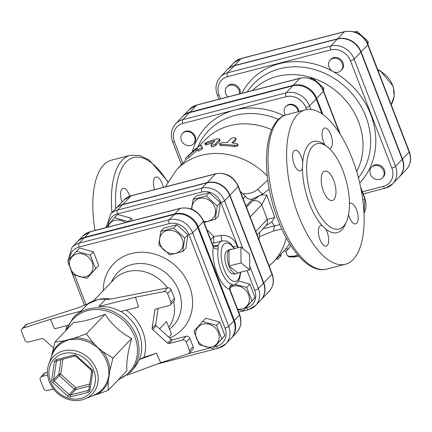 <?xml version="1.0" encoding="UTF-8"?>
<svg xmlns="http://www.w3.org/2000/svg" width="432" height="432" viewBox="0 0 432 432"><rect width="100%" height="100%" fill="white"/><g stroke="black" fill="none" stroke-linecap="round" stroke-linejoin="round"><path stroke-width="0.65" d="M241.034 262.899L240.878 246.991L249.556 253.967L249.707 269.87L241.034 262.899L229.09 265.993L228.933 250.09L240.878 246.991M237.762 272.97A12.609 5.427 -104.5 0 1 236.061 273.807A12.609 5.427 -104.5 0 1 229.09 265.993L237.762 272.97L249.707 269.87M229.09 265.993A12.609 5.427 -104.5 0 1 228.933 250.09A12.609 5.427 -104.5 0 1 229.748 249.485A12.609 5.427 -104.5 0 1 231.644 249.388M236.061 273.807L233.291 273.974A12.074 5.2 -104.5 0 1 226.616 266.495A12.074 5.2 -104.5 0 1 227.248 250.684L229.748 249.485M105.905 227.621L114.523 217.728L128.466 221.767M125.323 222.583A12.533 10.93 -136.3 0 0 114.896 220.369A12.533 10.93 -136.3 0 0 107.919 227.097M191.462 209.045L193.18 199.314L206.21 195.934L217.242 205.961L215.249 219.37L204.077 222.426M203.693 221.432A12.533 10.93 -136.3 0 0 214.704 206.987A12.533 10.93 -136.3 0 0 201.01 198.164A12.533 10.93 -136.3 0 0 192.002 209.261M235.116 284.456L246.737 287.372L251.959 300.899L243.286 310.592L237.686 309.528M237.541 309.155A12.533 10.93 -136.3 0 0 241.99 308.923A12.533 10.93 -136.3 0 0 247.898 293.274A12.533 10.93 -136.3 0 0 230.569 287.275M114.523 217.728L117.655 214.45L131.549 218.284L132.489 220.725M131.549 218.284L128.417 221.567M193.18 199.314L196.312 196.036L209.336 192.656L220.374 202.678L218.381 216.086L215.249 219.37M238.577 280.973L249.863 284.094L246.737 287.372M209.336 192.656L206.21 195.934M220.374 202.678L217.242 205.961M249.863 284.094L255.085 297.621L251.959 300.899M255.085 297.621L243.286 310.592M73.003 274.525L67.781 260.998L76.453 251.305L90.342 255.145L95.564 268.672L86.891 278.365L73.003 274.525M76.82 253.951A12.533 10.93 -136.3 0 0 73.921 273.467A12.533 10.93 -136.3 0 0 92.885 268.547A12.533 10.93 -136.3 0 0 76.82 253.951M160.736 231.433L173.767 228.053L184.799 238.075L182.806 251.483L169.781 254.864L158.744 244.836L160.736 231.433L163.868 228.15L176.893 224.77L173.767 228.053M182.261 239.101A12.533 10.93 -136.3 0 0 162.032 233.518A12.533 10.93 -136.3 0 0 169.636 253.211A12.533 10.93 -136.3 0 0 182.261 239.101M216.551 325.339L221.773 338.866L213.1 348.559L199.206 344.72L193.984 331.193L202.657 321.5L216.551 325.339L219.677 322.056L224.899 335.588L221.773 338.866M211.804 346.885A12.533 10.93 -136.3 0 0 214.704 327.37A12.533 10.93 -136.3 0 0 195.739 332.289A12.533 10.93 -136.3 0 0 211.804 346.885M76.453 251.305L79.58 248.027L93.474 251.861L98.696 265.394L95.564 268.672M93.474 251.861L90.342 255.145M98.696 265.394L86.891 278.365M176.893 224.77L187.931 234.797L185.938 248.206L182.806 251.483M219.677 322.056L205.789 318.222L202.657 321.5M187.931 234.797L184.799 238.075M224.899 335.588L213.1 348.559M227.848 96.925A7.598 6.626 43.7 0 1 226.897 86.859A7.598 6.626 43.7 0 1 229.732 85.212A7.598 6.626 43.7 0 1 239.49 93.901M226.897 86.859L227.664 86.054A7.598 6.626 43.7 0 1 230.504 84.402A7.598 6.626 43.7 0 1 237.778 86.546A7.598 6.626 43.7 0 1 240.149 93.733M342.268 63.596A7.598 6.626 43.7 0 1 341.129 70.562A7.598 6.626 43.7 0 1 331.058 70.108A7.598 6.626 43.7 0 1 330.134 60.07A7.598 6.626 43.7 0 1 342.268 63.596M330.134 60.07L330.907 59.265A7.598 6.626 43.7 0 1 343.04 62.786A7.598 6.626 43.7 0 1 341.901 69.752L341.129 70.562M379.663 179.426A7.598 6.626 43.7 0 1 371.223 175.894A7.598 6.626 43.7 0 1 371.509 167.292A7.598 6.626 43.7 0 1 381.575 167.74A7.598 6.626 43.7 0 1 382.498 177.779A7.598 6.626 43.7 0 1 379.663 179.426M371.509 167.292L372.276 166.482A7.598 6.626 43.7 0 1 382.347 166.936A7.598 6.626 43.7 0 1 383.27 176.969L382.498 177.779M367.961 44.464L368.161 41.494L357.129 31.466L354.575 31.93M367.124 42.584L368.161 41.494M356.152 32.492L357.129 31.466M194.632 136.912A7.598 6.626 43.7 0 1 193.493 143.878A7.598 6.626 43.7 0 1 183.427 143.424A7.598 6.626 43.7 0 1 182.504 133.391A7.598 6.626 43.7 0 1 194.632 136.912M182.504 133.391L183.017 132.851A7.598 6.626 43.7 0 1 195.145 136.372A7.598 6.626 43.7 0 1 194.006 143.338L193.493 143.878M285.385 115.096A7.598 6.626 43.7 0 1 285.741 106.601A7.598 6.626 43.7 0 1 293.128 105.311A7.598 6.626 43.7 0 1 298.296 111.683M285.741 106.601L286.254 106.067A7.598 6.626 43.7 0 1 293.83 104.852A7.598 6.626 43.7 0 1 298.863 111.537M323.563 90.995L323.768 88.025L312.736 77.998L310.176 78.457M322.731 89.111L323.768 88.025M311.758 79.018L312.736 77.998M399.46 176.747A19.154 16.708 -136.3 0 0 399.589 176.612A19.154 16.708 -136.3 0 0 402.467 159.046L361.093 51.829A19.154 16.708 -136.3 0 0 337.651 38.788L234.409 65.578A19.154 16.708 -136.3 0 0 227.259 69.736A19.154 16.708 -136.3 0 0 227.129 69.871M243.032 248.724L224.537 200.788A18.506 16.135 -136.3 0 0 201.89 188.195L117.423 210.114A18.506 16.135 -136.3 0 0 110.511 214.126L115.646 208.748A18.506 16.135 43.7 0 1 122.553 204.73L207.025 182.817A18.506 16.135 43.7 0 1 229.667 195.41L263.52 283.133A18.506 16.135 43.7 0 1 260.739 300.105L255.609 305.483A18.506 16.135 -136.3 0 0 258.39 288.517A3.04 0.707 158.9 0 1 254.707 290.277A15.466 13.489 43.7 0 1 246.607 307.816L245.711 308.048M231.223 338.191A19.078 16.637 -136.3 0 0 231.482 337.927A19.078 16.637 -136.3 0 0 234.349 320.431L198.245 226.859A19.078 16.637 -136.3 0 0 174.895 213.872L84.791 237.249A19.078 16.637 -136.3 0 0 77.668 241.391A19.078 16.637 -136.3 0 0 77.414 241.666M69.719 258.811A16.043 13.991 43.7 0 1 79.186 247.001A3.04 1.307 -104.5 0 1 79.148 243.167A19.078 16.637 -136.3 0 0 72.025 247.309L77.155 241.931A19.078 16.637 43.7 0 1 84.278 237.789L174.382 214.412A19.078 16.637 43.7 0 1 197.732 227.399L233.836 320.971A19.078 16.637 43.7 0 1 230.969 338.467L225.839 343.845A19.078 16.637 -136.3 0 0 228.706 326.349A3.04 0.707 158.9 0 1 225.023 328.115A16.043 13.991 43.7 0 1 216.626 346.302L214.796 346.777M260.869 299.97A18.506 16.135 -136.3 0 0 260.998 299.835A18.506 16.135 -136.3 0 0 263.774 282.868L229.927 195.14A18.506 16.135 -136.3 0 0 207.279 182.547L122.812 204.466A18.506 16.135 -136.3 0 0 115.9 208.478A18.506 16.135 -136.3 0 0 115.776 208.613M220.568 98.809L219.083 94.948A16.119 14.056 43.7 0 1 227.518 76.669A3.04 1.307 -104.5 0 1 227.48 72.841A19.154 16.708 -136.3 0 0 220.331 76.999L227 70.006A19.154 16.708 43.7 0 1 234.155 65.848L337.392 39.058A19.154 16.708 43.7 0 1 360.839 52.099L402.208 159.316A19.154 16.708 43.7 0 1 399.335 176.882L392.661 183.875A19.154 16.708 -136.3 0 0 395.539 166.309A3.04 0.707 158.9 0 1 391.856 168.075A16.119 14.056 43.7 0 1 383.416 186.349L362.459 191.786M321.98 113.918L316.186 98.896L309.512 105.889A3.04 0.707 158.9 0 1 305.834 107.654L306.58 109.593M175.678 123.795L182.347 116.802A19.154 16.708 43.7 0 1 189.502 112.644L182.828 119.637A19.154 16.708 -136.3 0 0 175.678 123.795C171.223 128.909 170.203 134.897 172.622 141.766A3.04 0.707 158.9 0 0 174.431 141.75A16.119 14.056 43.7 0 1 182.866 123.471L286.108 96.682A16.119 14.056 43.7 0 1 305.834 107.654M316.186 98.896A19.154 16.708 43.7 0 0 292.745 85.86L189.502 112.644M356.686 171.563A66.614 58.093 -136.3 0 0 358.533 121.792A66.614 58.093 -136.3 0 0 312.919 78.122M312.601 78.019A66.614 58.093 -136.3 0 0 252.509 90.526M322.969 114.61L316.699 98.361A19.154 16.708 -136.3 0 0 293.258 85.32L190.015 112.109A19.154 16.708 -136.3 0 0 182.86 116.262A19.154 16.708 -136.3 0 0 182.612 116.537M297.95 255.226A19.748 4.595 158.9 0 1 287.14 255.107L285.795 251.635C286.211 251.78 287.842 249.718 290.687 245.441M67.964 325.242L54.632 328.828L50.409 319.324L23.047 328.163L26.638 324.4A3.04 2.651 -136.3 0 0 25.65 325.015L22.054 328.784A3.04 2.651 43.7 0 1 23.047 328.163M53.357 347.863L43.529 338.931A1.517 1.323 -136.3 0 0 42.115 338.537L28.566 342.052A3.04 2.651 43.7 0 1 24.845 339.984L21.6 331.571A3.04 2.651 43.7 0 1 22.054 328.784M53.573 389.194L47.093 390.479A3.04 2.651 43.7 0 1 43.519 388.379L40.273 379.96A3.04 2.651 43.7 0 1 40.727 377.174A3.04 2.651 43.7 0 1 41.866 376.515L47.606 375.025M156.492 353.236L143.991 357.275L139.315 359.602L156.492 353.236L160.715 362.74L188.077 353.9A3.04 2.651 43.7 0 0 189.07 353.279A3.04 2.651 43.7 0 0 189.524 350.492L186.278 342.079L189.869 338.31A3.04 2.651 -136.3 0 0 186.149 336.242L182.558 340.011A3.04 2.651 43.7 0 1 186.278 342.079M108.14 299.371A39.501 34.447 -136.3 0 0 105.624 299.252L98.701 306.504C106.456 306.18 113.81 307.854 120.766 311.526L138.661 307.022L135.448 297.259L164.03 291.584A3.04 2.651 43.7 0 1 167.605 293.684L170.851 302.103A3.04 2.651 43.7 0 1 170.397 304.889A3.04 2.651 43.7 0 1 169.263 305.548L155.714 309.064A1.517 1.323 -136.3 0 0 154.829 310.052L152.134 328.19A1.517 1.323 -136.3 0 0 152.669 329.567L167.594 343.132A1.517 1.323 -136.3 0 0 169.015 343.526L182.558 340.011M117.92 380.155L130.459 372.157L135.815 365.936L139.315 359.602M26.638 324.4L78.689 307.579L87.998 303.826A39.501 34.447 -136.3 0 0 87.372 304.209M87.755 303.998L81.076 311.078L75.211 315.625L73.305 317.623L65.902 330.523M108.14 390.404L96.617 394.502A31.795 27.729 -136.3 0 0 108.281 381.467L108.14 390.404L126.873 370.769C126.284 362.291 127.883 351.513 131.679 338.434C120.614 332.672 111.748 324.61 105.068 314.253C92.399 319.27 81.929 321.986 73.645 322.407L54.913 342.041L63.628 340.891L74.806 337.986A3.04 1.139 -92.4 0 1 74.423 339.314A30.964 27 43.7 0 1 92.621 344.342A3.04 0.34 122.1 0 0 93.496 343.148L98.01 347.684L102.967 351.756L101.844 352.723A30.964 27 43.7 0 1 108.686 370.451A3.04 1.085 176.5 0 1 109.993 369.959L108.281 381.467A3.04 1.399 21 0 0 107.023 381.656A30.964 27 43.7 0 1 95.661 394.351A3.04 1.426 -117.3 0 1 96.617 394.502L92.718 395.669M63.531 342.139A3.04 1.426 62.7 0 0 63.628 340.891A31.795 27.729 -136.3 0 0 51.959 353.927A3.04 1.399 -159 0 1 52.169 354.839A30.964 27 43.7 0 1 63.531 342.139L68.996 339.671L74.423 339.314M51.349 357.086L54.913 342.041M48.816 364.025C46.834 369.7 46.98 375.565 49.248 381.613C52.429 389.389 57.888 394.988 65.615 398.412C72.409 401.171 78.959 401.296 85.261 398.79A26.951 23.506 -136.3 0 0 89.046 358.344A26.951 23.506 -136.3 0 0 48.816 364.025L52.169 354.839M92.621 344.342L98.01 347.684L101.844 352.723M108.686 370.451L108.918 375.943L107.023 381.656M95.661 394.351L93.917 395.167M86.335 333.887L93.496 343.148A31.795 27.729 -136.3 0 0 74.806 337.986L86.335 333.887L105.068 314.253M112.946 358.069L109.993 369.959A31.795 27.729 -136.3 0 0 102.967 351.756L112.946 358.069L131.679 338.434M41.866 376.515L45.457 372.751L47.428 372.238M152.669 329.567L156.26 325.804A1.517 1.323 43.7 0 1 155.725 324.421L152.134 328.19M158.101 308.443L155.725 324.421M169.015 343.526L172.606 339.757A1.517 1.323 43.7 0 1 171.191 339.368L167.594 343.132M156.26 325.804L171.191 339.368M105.624 299.252L107.417 299.43L112.72 298.712L167.621 287.82L164.03 291.584M167.605 293.684L171.196 289.921A3.04 2.651 -136.3 0 0 167.621 287.82M171.196 289.921L174.442 298.339L170.851 302.103M170.397 304.889L173.988 301.126A3.04 2.651 -136.3 0 0 174.442 298.339M172.606 339.757L186.149 336.242M189.869 338.31L193.115 346.729L189.524 350.492M189.07 353.279L192.661 349.515A3.04 2.651 -136.3 0 0 193.115 346.729M45.457 372.751A3.04 2.651 -136.3 0 0 44.323 373.41L40.727 377.174M81.076 311.078L50.409 319.324M127.1 375.192L160.715 362.74M98.701 306.504L135.448 297.259M168.772 327.299A36.461 31.795 -136.3 0 0 173.615 301.514M167.449 287.852A36.461 31.795 -136.3 0 0 113.827 279.553L93.571 300.78M159.619 328.855L166.563 321.575L171.461 334.276L168.734 337.133M271.674 129.703A66.847 58.293 -136.3 0 0 204.752 140.233L199.006 146.259M289.575 243.686L285.034 249.766L273.235 262.127A66.847 58.293 -136.3 0 0 286.238 237.946M219.667 139.223L218.576 138.753L216.589 138.98L207.808 141.723L205.81 142.781L204.822 143.624L205.211 143.764L214.947 140.702L210.994 144.844C211.399 145.633 212.884 145.357 215.438 144.018L219.667 139.223L220.066 140.616L215.833 145.422C213.311 146.756 211.864 147.026 211.486 146.232M213.052 142.684A66.847 58.293 -136.3 0 0 206.852 144.769L205.535 145.06L204.806 143.748M238.01 144.482L237.908 145.865L234.662 146.588A66.847 58.293 -136.3 0 0 221.422 145.692L219.856 145.292L219.553 143.834L219.823 143.429L222.269 142.598L227.232 142.538L231.185 138.397C233.793 137.344 235.348 137.452 235.85 138.71L231.898 142.852L237.308 143.737L238.01 144.434L237.325 145.082L235.51 145.276L220.606 144.272L219.559 143.872M235.894 140.125L235.991 138.402L235.894 140.125L233.156 142.997M202.684 148.77L198.45 151.151L197.672 149.877L201.982 147.447L201.128 145.395L201.955 146.675L202.684 148.77L201.982 147.447M201.955 146.675L201.139 145.411C200.043 145.427 197.856 146.842 194.578 149.661L185.954 157.842L197.122 148.419L198.45 151.151M197.991 149.65L187.007 158.933M213.651 243.097L213.651 236.612L210.703 239.593M221.686 241.013A7.598 3.105 80.7 0 0 220.963 235.418L213.651 236.612A45.576 39.744 -136.3 0 0 206.95 229.867M212.906 245.322A4.558 3.856 121.7 0 0 213.732 246.051A4.558 3.856 121.7 0 0 218.111 245.63L213.462 245.862M232.772 285.223L233.323 285.055A4.558 4.315 69.6 0 0 232.794 285.212L232.367 285.331M213.905 245.749A4.558 1.96 75.5 0 1 213.732 246.051L212.798 245.025L213.278 247.147A4.558 2.889 -171.5 0 0 218.122 249.043L218.111 245.63A22.788 9.812 75.5 0 1 222.318 240.851L212.198 243.475M240.662 272.219L239.787 278.041L238.032 281.842L237.092 282.987L233.761 284.969A22.788 9.812 75.5 0 1 233.323 285.055L231.795 284.483A4.558 3.964 -71.8 0 0 229.576 289.386L230.418 290.698C229.408 288.911 230.202 287.086 232.794 285.212M185.954 157.842L185.22 158.609L186.278 159.7M210.994 144.844L211.34 146.556M281.075 255.112L281.027 256.068L277.376 259.394L276.647 258.552M115.9 208.478L124.114 199.876A18.506 16.135 43.7 0 1 131.026 195.858A3.04 1.307 -104.5 0 1 131.323 195.674L215.795 173.756C226.039 172.184 233.545 176.31 238.318 186.133A3.04 0.707 158.9 0 1 238.14 186.538L256.738 234.711A3.04 0.702 -21.1 0 0 256.916 234.306L258.115 237.438A3.04 0.707 158.9 0 1 257.936 237.843L271.987 274.261A18.506 16.135 43.7 0 1 269.212 291.227C273.515 286.281 274.504 280.487 272.171 273.856A3.04 0.707 158.9 0 1 271.987 274.261L263.774 282.868M251.608 221.438A3.04 0.707 -21.1 0 0 251.786 221.033L238.318 186.133M256.678 234.549A3.04 0.691 -21 0 0 256.856 234.149L251.786 221.033M256.711 234.635A3.04 0.637 -20.4 0 0 256.905 234.268L256.905 234.268A3.04 0.637 -20.4 0 0 256.867 234.214M258.908 239.495A45.576 39.744 -136.3 0 0 259.508 236.671L273.883 230.85L281.815 229.106M267.77 179.987L257.839 189.27C253.778 192.634 248.816 194.125 242.941 193.736A45.576 39.744 -136.3 0 0 240.473 191.705M257.839 189.27A9.115 1.582 -129.4 0 0 262.472 194.195L269.244 189.146M279.866 224.667L274.671 225.812A9.115 2.689 -99.2 0 0 273.883 230.85M260.68 195.34L262.564 194.832A20.509 3.899 -108.4 0 1 262.472 194.195L252.974 198.774C249.874 199.859 247.347 199.039 245.392 196.312L242.941 193.736M259.508 236.671L259.697 232.27M257.159 234.932L265.896 225.779A7.598 6.626 -136.3 0 0 265.896 225.774A7.598 6.626 -136.3 0 0 267.241 219.418L274.757 217.404L271.804 221.87A20.509 3.899 71.6 0 0 274.671 225.812L262.98 228.836M271.804 221.87L265.896 225.774M274.757 217.404L266.83 195.021L261.776 204.757L267.241 219.418L255.803 231.401M250.193 216.902L261.776 204.757A7.598 6.626 -136.3 0 0 252.477 200.934L246.461 207.236M262.564 194.832L266.83 195.021M352.323 158.819A79.758 34.333 -104.5 0 1 345.406 264.26A79.758 34.333 -104.5 0 1 292.14 195.68A79.758 34.333 -104.5 0 1 305.343 109.858A79.758 34.333 -104.5 0 1 352.323 158.819M324.972 222.394A44.059 18.965 75.5 0 0 339.093 229.014A44.059 18.965 75.5 0 0 342.916 170.77A44.059 18.965 75.5 0 0 316.958 143.726A44.059 18.965 75.5 0 0 307.022 176.526A44.059 18.965 75.5 0 0 324.972 222.394M325.296 145.417L325.166 145.217A47.099 20.272 75.5 0 0 302.697 162.13L302.465 168.269A47.099 20.272 75.5 0 0 322.105 225.563L325.588 228.906A47.099 20.272 75.5 0 0 345.8 223.047M333.72 180.409A15.19 6.539 -104.5 0 1 332.402 200.491A15.19 6.539 -104.5 0 1 322.256 187.429A15.19 6.539 -104.5 0 1 324.772 171.083A15.19 6.539 -104.5 0 1 333.72 180.409M348.581 214.65A10.633 4.579 75.5 0 0 355.703 223.873A10.633 4.579 75.5 0 0 356.756 223.225A10.633 4.579 75.5 0 0 357.075 211.091A10.633 4.579 75.5 0 0 350.357 203.283A10.633 4.579 75.5 0 0 349.466 203.78M322.105 225.563A10.633 4.579 75.5 0 0 320.846 225.504A10.633 4.579 75.5 0 0 319.928 239.576A10.633 4.579 75.5 0 0 326.187 246.094A10.633 4.579 75.5 0 0 328.682 239.501A10.633 4.579 75.5 0 0 325.588 228.906M302.697 162.13A10.633 4.579 75.5 0 0 295.051 150.244A10.633 4.579 75.5 0 0 293.992 150.892A10.633 4.579 75.5 0 0 293.674 163.026A10.633 4.579 75.5 0 0 300.391 170.834A10.633 4.579 75.5 0 0 302.465 168.269M329.465 148.673A10.633 4.579 75.5 0 0 329.902 148.613A10.633 4.579 75.5 0 0 330.826 134.546A10.633 4.579 75.5 0 0 324.562 128.023A10.633 4.579 75.5 0 0 322.072 134.617A10.633 4.579 75.5 0 0 325.166 145.217M154.499 189.659A10.633 4.579 -104.5 0 1 155.936 177.066A10.633 4.579 -104.5 0 1 163.307 187.375M122.002 202.084A10.633 4.579 -104.5 0 1 123.044 188.347A10.633 4.579 -104.5 0 1 129.308 194.875A10.633 4.579 -104.5 0 1 129.767 196.166M167.913 181.564L149.499 160.267L139.741 155.45L130.14 155.315L111.559 160.137A79.758 34.333 75.5 0 0 95.035 230.44M406.264 169.619C410.713 164.506 411.734 158.517 409.32 151.648A3.04 0.707 158.9 0 1 409.136 152.053A19.154 16.708 43.7 0 1 406.264 169.619L399.589 176.612M409.32 151.648L367.945 44.431A3.04 0.707 158.9 0 1 367.767 44.836L409.136 152.053L402.467 159.046M234.409 65.578L241.083 58.585A3.04 1.307 -104.5 0 1 241.385 58.401L233.928 62.743A19.154 16.708 43.7 0 1 241.083 58.585L344.326 31.795A19.154 16.708 43.7 0 1 367.767 44.836L361.093 51.829M367.945 44.431C363.004 34.263 355.228 29.986 344.623 31.612A3.04 1.307 75.5 0 0 344.326 31.795L337.651 38.788M377.822 70.027A24.305 21.2 43.7 0 1 391.176 104.63M108.394 224.554A15.466 13.489 43.7 0 1 117.461 213.943L201.928 192.029A15.466 13.489 43.7 0 1 220.855 202.554L238.264 247.671M247.093 270.551L254.707 290.277M237.73 247.806L237.2 246.013C234.182 238.48 228.771 234.949 220.963 235.418M238.928 309.809L237.897 310.079M157.113 364.073L218.414 348.17A3.04 1.307 -104.5 0 0 218.716 347.987A19.078 16.637 -136.3 0 0 225.839 343.845L218.414 348.17A3.04 1.307 -104.5 0 1 216.626 346.302M233.836 320.971L228.706 326.349L192.596 232.778A3.04 0.707 158.9 0 1 188.914 234.544L225.023 328.115M247.261 91.886A70.4 61.393 43.7 0 1 309.355 68.267A70.4 61.393 43.7 0 1 365.899 116.683A70.4 61.393 43.7 0 1 358.42 177.698M359.716 182.93A74.747 65.183 -136.3 0 0 370.769 114.566A74.747 65.183 -136.3 0 0 333.158 71.582M332.548 71.248A74.747 65.183 -136.3 0 0 241.888 93.28M227.518 76.669L330.761 49.885A16.119 14.056 43.7 0 1 350.482 60.853L391.856 168.075M364.036 213.262L364.921 198.18A3.04 0.707 158.9 0 1 364.743 198.585A19.154 16.708 43.7 0 1 364.03 213.224M340.335 134.455L323.552 90.963A3.04 0.707 158.9 0 1 323.374 91.368L339.482 133.11M361.001 188.887L364.743 198.585L362.907 200.507M190.015 112.109L196.69 105.116A3.04 1.307 -104.5 0 1 196.987 104.933L189.535 109.269A19.154 16.708 43.7 0 1 196.69 105.116L299.927 78.327A19.154 16.708 43.7 0 1 323.374 91.368L316.699 98.361M323.552 90.963C318.605 80.789 310.835 76.518 300.229 78.143A3.04 1.307 75.5 0 0 299.927 78.327L293.258 85.32M363.274 193.909L385.209 188.217L392.661 183.875A19.154 16.708 -136.3 0 1 385.506 188.033A3.04 1.307 -104.5 0 1 385.209 188.217A3.04 1.307 -104.5 0 1 383.416 186.349M219.083 94.948A3.04 0.707 158.9 0 1 217.274 94.97L218.921 99.241M402.208 159.316L395.539 166.309L354.164 59.092A3.04 0.707 158.9 0 1 350.482 60.853M360.839 52.099L354.164 59.092A19.154 16.708 -136.3 0 0 330.723 46.051A3.04 1.307 75.5 0 0 330.761 49.885M337.392 39.058L330.723 46.051L227.48 72.841L234.155 65.848M79.186 247.001L169.285 223.625A16.043 13.991 43.7 0 1 188.914 234.544M86.071 304.803L74.65 275.211M209.984 348.03L188.795 353.527M169.69 338.008A47.482 41.407 -136.3 0 0 190.037 287.674A47.482 41.407 -136.3 0 0 140.319 252.272A47.482 41.407 -136.3 0 0 103.216 290.671M215.795 173.756A3.04 1.307 75.5 0 0 215.492 173.939L131.026 195.858L122.812 204.466M56.209 359.672A3.04 2.651 -136.3 0 0 54.443 361.649L51.743 379.787A3.04 2.651 -136.3 0 0 52.807 382.541L67.738 396.112A3.04 2.651 -136.3 0 0 70.567 396.889L88.193 392.321A3.04 2.651 -136.3 0 0 89.964 390.344L92.659 372.206A3.04 2.651 -136.3 0 0 91.595 369.446L76.664 355.882L76.156 356.47L74.731 356.033A1.517 0.653 -104.5 0 1 73.834 355.099L56.209 359.672A1.517 0.653 75.5 0 0 57.105 360.607A1.517 0.653 75.5 0 0 57.256 360.515M76.664 355.882A3.04 2.651 -136.3 0 0 73.834 355.099M74.876 355.941A1.517 0.653 -104.5 0 1 74.731 356.033L56.684 360.844A1.517 1.323 43.7 0 1 56.992 360.612M91.222 369.9L91.595 369.446M92.659 372.206A1.517 0.632 -171.5 0 1 91.67 371.444A1.517 0.632 -171.5 0 1 91.757 371.277M88.981 389.702A1.517 1.323 43.7 0 1 88.177 390.404L70.551 394.978A1.517 1.323 43.7 0 1 69.136 394.583L54.205 381.019A1.517 1.323 43.7 0 1 53.676 379.642L56.371 361.503A1.517 1.323 43.7 0 1 56.684 360.844M57.262 360.563L56.371 361.503A1.517 0.632 -171.5 0 1 54.443 361.649M88.193 392.321A1.517 0.653 -104.5 0 1 88.177 390.404L88.976 389.567M89.062 389.416A1.517 0.632 8.5 0 0 88.97 389.583A1.517 0.632 8.5 0 0 89.964 390.344M51.743 379.787A1.517 0.632 8.5 0 0 53.676 379.642L58.806 374.263A1.517 1.323 -136.3 0 0 59.341 375.64L60.734 374.112A1.517 0.632 8.5 0 0 58.806 374.263L60.988 359.597M67.738 396.112L74.266 389.205A1.517 1.323 -136.3 0 0 75.681 389.594A1.517 0.653 75.5 0 0 75.665 387.682L74.266 389.205L59.341 375.64L52.807 382.541M89.505 386.008L75.681 389.594L70.551 394.978A1.517 0.653 75.5 0 0 70.567 396.889M89.802 384.01L75.665 387.682L60.734 374.112L62.969 359.084M50.603 381.602A24.716 21.557 43.7 0 1 75.503 353.77A24.716 21.557 43.7 0 1 90.493 392.618A24.716 21.557 43.7 0 1 50.603 381.602M66.911 325.523A42.541 37.098 -136.3 0 0 65.864 330.566M120.944 311.483A39.501 34.447 43.7 0 1 139.045 333.153A39.501 34.447 43.7 0 1 139.406 359.5M143.991 357.275A42.541 37.098 -136.3 0 0 126.317 310.127M66.668 329.724A38.61 33.669 43.7 0 1 100.051 309.744A38.61 33.669 43.7 0 1 134.887 336.895A38.61 33.669 43.7 0 1 118.681 379.355M130.459 372.157A39.501 34.447 -136.3 0 0 136.393 335.934A39.501 34.447 -136.3 0 0 73.305 317.623M86.422 304.652A39.501 34.447 43.7 0 1 110.695 299.052M154.829 310.052L155.79 309.042M197.732 227.399L192.596 232.778A19.078 16.637 -136.3 0 0 169.247 219.791A3.04 1.307 75.5 0 0 169.285 223.625M174.382 214.412L169.247 219.791L79.148 243.167L84.278 237.789M111.181 282.323L112.714 279.439A38.448 33.529 43.7 0 1 166.99 273.931A38.448 33.529 43.7 0 1 169.49 329.162M267.284 175.959A66.847 58.293 -136.3 0 0 176.51 169.835L165.343 186.845M197.759 147.096A70.67 61.63 43.7 0 1 278.51 119.394M283.981 115.657A75.141 65.529 -136.3 0 0 192.321 151.718M182.747 163.301L174.431 141.75M233.426 246.931A7.598 2.047 163.6 0 1 237.2 246.013M77.668 241.391L82.798 236.012A19.078 16.637 43.7 0 1 89.926 231.871L180.025 208.494A19.078 16.637 43.7 0 1 203.375 221.481L213.278 247.147A26.995 11.621 75.5 0 0 229.576 289.386L239.479 315.052L234.349 320.431M231.795 284.483A22.648 9.752 -104.5 0 1 218.122 249.043M240.23 272.333A19.748 8.5 -104.5 0 1 228.976 277.981A19.748 8.5 -104.5 0 1 221.351 250.312A19.748 8.5 -104.5 0 1 223.776 244.301A19.748 8.5 -104.5 0 1 234.112 248.746M212.798 245.025L203.553 221.076A3.04 0.707 -21.1 0 1 203.375 221.481L198.245 226.859M239.663 314.647A3.04 0.707 158.9 0 1 239.479 315.052A19.078 16.637 43.7 0 1 236.617 332.548C241.056 327.456 242.071 321.489 239.663 314.647L230.418 290.698M84.791 237.249L89.926 231.871A3.04 1.307 -104.5 0 1 90.229 231.687L180.328 208.31A3.04 1.307 -104.5 0 0 180.025 208.494L174.895 213.872M238.718 312.196L248.4 309.685L255.609 305.483A18.506 16.135 -136.3 0 1 248.697 309.501A3.04 1.307 -104.5 0 1 248.4 309.685A3.04 1.307 -104.5 0 1 246.607 307.816M229.667 195.41L224.537 200.788A3.04 0.707 158.9 0 1 220.855 202.554M263.52 283.133L258.39 288.517L249.669 265.923M207.025 182.817L201.89 188.195A3.04 1.307 75.5 0 0 201.928 192.029M122.553 204.73L117.423 210.114A3.04 1.307 75.5 0 0 117.461 213.943M189.14 157.189L188.147 156.038M196.511 150.611L195.604 149.402M234.662 146.588L234.716 145.184M221.422 145.692L221.173 144.272M215.833 145.422L215.438 144.018M219.785 141.28L219.391 139.876M206.852 144.769L206.167 143.446M280.546 254.464L281.092 255.134L280.552 254.464M280.017 255.02L281.027 256.068M310.894 109.469L309.512 105.889A19.154 16.708 -136.3 0 0 286.07 92.853A3.04 1.307 75.5 0 0 286.108 96.682M182.866 123.471A3.04 1.307 -104.5 0 1 182.828 119.637L286.07 92.853L292.745 85.86M207.279 182.547L215.492 173.939A18.506 16.135 43.7 0 1 238.14 186.538L229.927 195.14M256.738 234.711L257.936 237.843M246.013 206.069L252.974 198.774M245.392 196.312L243.157 198.661M289.251 256.214A18.23 4.244 -21.1 0 0 298.739 256.127M259.06 195.998L252.477 200.934M326.824 269.082A79.758 34.333 -104.5 0 1 273.559 200.502A79.758 34.333 -104.5 0 1 286.762 114.674C266.161 119.756 261.187 160.801 272.02 201.458C282.474 241.823 306.531 274.595 326.824 269.082L345.406 264.26M115.749 208.64A76.723 33.026 -104.5 0 1 130.577 158.706A76.723 33.026 -104.5 0 1 167.681 181.985M130.14 155.315A79.758 34.333 75.5 0 0 111.942 212.63M344.623 31.612L241.385 58.401M233.928 62.743L227.259 69.736M377.654 69.595L380.381 70.87L393.266 86.308L394.195 96.352L391.181 104.647M364.921 198.18L360.623 187.04M300.229 78.143L196.987 104.933M189.535 109.269L182.86 116.262M220.331 76.999C215.876 82.112 214.855 88.101 217.274 94.97M72.025 247.309L67.862 260.906M68.072 262.127L68.893 264.983M124.114 199.876L131.323 195.674M76.156 356.47L91.087 370.035L91.67 371.444L88.744 390.074M85.261 398.79L93.933 395.161M86.368 304.679L98.15 299.387L111.548 298.922M84.505 305.456L71.275 271.161M186.23 159.651L176.51 169.835M213.732 246.051L214.229 246.305M234.544 248.632L230.899 243.923L227.594 241.515L226.206 240.964L222.318 240.851M233.761 284.969L232.751 285.228M82.798 236.012L90.229 231.687M203.553 221.076C198.634 210.946 190.89 206.69 180.328 208.31M110.511 214.126L106.407 226.795M231.482 337.927L236.617 332.548M276.383 258.255L277.376 259.4M288.544 248.508L285.449 249.313M181.451 164.657L172.622 141.766M258.115 237.438L272.171 273.856M260.998 299.835L269.212 291.227M273.235 262.127L269.141 266.009M298.782 256.171L290.509 257.116L288.392 256.505L287.14 255.107M285.795 251.635L283.883 250.814M305.343 109.858L286.762 114.674"/></g></svg>
